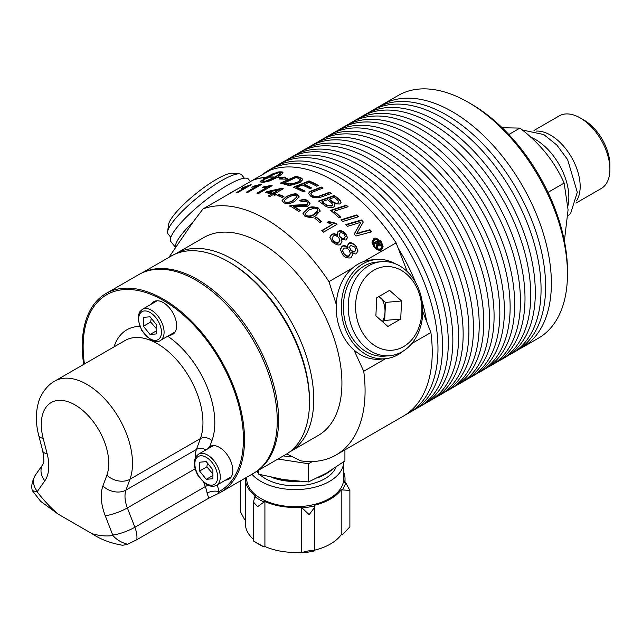 <?xml version="1.0" encoding="UTF-8"?>
<svg xmlns="http://www.w3.org/2000/svg" width="642" height="642" viewBox="0 0 642 642"><rect width="100%" height="100%" fill="white"/><g stroke="black" fill="none" stroke-linecap="round" stroke-linejoin="round"><path stroke-width="0.96" d="M576.476 200.922A41.955 24.219 -120 0 0 550.515 135.109A41.955 24.219 -120 0 0 536.166 131.104M567.961 205.609A47.171 27.237 -120 0 0 535.5 139.523A47.171 27.237 -120 0 0 530.629 137.123M564.374 240.87L568.074 209.862L564.125 183.074C554.712 161.68 539.978 143.351 519.924 128.095L502.172 127.75M609.9 169.327L609.9 165.05A36.706 21.194 -120 0 0 583.947 120.094L580.24 117.951A41.955 24.219 60 0 1 609.9 169.327A41.955 24.219 60 0 1 601.209 188.539L575.938 203.129M533.992 130.462L559.262 115.873A41.955 24.219 60 0 1 580.24 117.951L583.947 120.094M564.125 183.074L548.003 192.383M519.924 128.095L508.817 134.507M246.705 477.255L246.705 478.715A48.503 28.007 0 0 0 295.208 506.723A48.503 28.007 0 0 0 343.711 478.715L343.711 461.807A48.503 28.007 0 0 1 306.282 488.859A48.503 28.007 0 0 1 251.929 474.237M245.405 478.001A49.819 28.762 0 0 0 245.388 478.715A49.819 28.762 0 0 0 255.66 496.21A6.556 3.788 0 0 0 254.882 496.675L253.43 502.092L257.643 506.618L264.095 501.996A6.556 3.788 0 0 0 264.913 501.546A49.819 28.762 0 0 0 301.668 507.236A6.556 3.788 0 0 0 301.981 507.862L309.155 514.651L314.652 507.292L314.572 505.912A6.556 3.788 0 0 0 314.307 505.278A49.819 28.762 0 0 0 341.215 489.742A6.556 3.788 0 0 0 342.306 489.902L349.882 490.44L345.685 482.632A6.556 3.788 0 0 0 344.602 482.447A49.819 28.762 0 0 0 345.019 478.715A49.819 28.762 0 0 0 343.711 472.159M301.668 507.236L301.668 552.192A6.556 3.788 0 0 0 301.981 552.818C303.329 551.382 317.02 549.271 314.572 550.868L314.652 507.292M253.43 502.092L253.43 540.973L264.095 546.96A6.556 3.788 0 0 0 264.913 546.502A49.819 28.762 0 0 0 301.668 552.192M264.913 501.546L264.913 546.502M240.533 480.818L240.533 511.947L244.73 519.763A6.556 3.788 0 0 0 245.388 519.884M341.215 489.742L341.215 534.698A6.556 3.788 0 0 0 342.306 534.858L349.882 526.841L349.882 490.44M264.095 546.96A50.935 29.404 180 0 1 259.191 544.464L255.347 542.241M254.882 496.675A50.935 29.404 0 0 0 264.095 501.996M283.427 455.868A37.95 21.908 0 0 0 292.632 456.903M320.872 476.147A45.101 26.033 0 0 0 327.091 473.154A45.101 26.033 0 0 0 332.211 469.623M275.498 478.162A45.101 26.033 0 0 0 292.086 480.714M336.039 467.143A41.955 24.219 180 0 1 302.093 485.48A41.955 24.219 180 0 1 259.681 474.478M257.94 472.713A41.955 24.219 180 0 1 256.752 471.268M344.923 449.882L344.923 460.924L326.722 472.937L308.529 481.933L283.668 479.598L258.814 474.245L257.041 471.1M308.529 481.933L308.529 463.749L312.365 461.534M258.814 474.245L258.814 470.08M277.97 459.022L308.529 463.749M342.306 489.902A50.935 29.404 0 0 0 345.685 482.632M301.981 507.862A50.935 29.404 0 0 0 314.572 505.912M314.572 550.868A50.935 29.404 180 0 1 301.981 552.818M245.388 478.715L245.388 523.671A49.819 28.762 0 0 0 253.43 539.336M314.652 550.154A49.819 28.762 0 0 0 341.215 534.698M170.812 237.347L168.108 233.985A47.195 9.975 -38.8 0 1 167.65 232.966A47.195 9.975 -38.8 0 1 167.626 231.602A47.195 9.975 -38.8 0 1 198.643 196.637A47.195 9.975 -38.8 0 1 239.458 173.862A47.195 9.975 -38.8 0 1 241.673 174.849L244.377 178.211M239.458 173.862L232.404 173.26A41.955 8.868 141.2 0 0 196.123 193.507A41.955 8.868 141.2 0 0 168.557 224.588L167.626 231.602M237.829 188.828L226.642 195.288A49.819 10.529 -38.8 0 1 237.829 188.828L270.17 170.154A140.141 80.908 -120 0 1 396.106 242.869L407.253 271.598M175.539 246.969A49.819 10.529 -38.8 0 1 193.234 221.803L168.854 257.41M175.378 247.21L170.884 241.617A49.819 10.529 -38.8 0 1 203.113 202.198A49.819 10.529 -38.8 0 1 248.534 179.198L250.428 181.55M395.512 263.87A49.819 39.29 84.9 0 0 376.268 259.512L371.132 259.97A49.819 39.29 -95.1 0 0 363.773 261.543A49.819 39.29 84.9 0 0 352.586 267.995A49.819 39.29 -95.1 0 0 336.256 304.38A49.819 39.29 84.9 0 0 353.862 349.898A49.819 39.29 84.9 0 0 353.951 349.97A49.819 39.29 -95.1 0 0 380 359.207L385.136 358.75A49.819 39.29 84.9 0 0 403.296 351.046M376.268 259.512A49.819 39.29 84.9 0 0 342.403 295.489A49.819 39.29 84.9 0 0 359.006 349.441A49.819 39.29 84.9 0 0 385.136 358.75M389.718 355.708L384.903 356.133A47.195 37.22 -95.1 0 1 360.146 347.314A47.195 37.22 -95.1 0 1 344.425 296.203A47.195 37.22 -95.1 0 1 376.501 262.121L381.324 261.695A47.195 37.22 84.9 0 0 349.24 295.777A47.195 37.22 84.9 0 0 364.961 346.889A47.195 37.22 84.9 0 0 389.718 355.708A47.195 37.22 84.9 0 0 421.802 321.626A47.195 37.22 84.9 0 0 406.081 270.507A47.195 37.22 84.9 0 0 381.324 261.695M422.821 311.723L430.886 332.508L411.803 343.526M363.773 261.543L396.106 242.869M385.497 358.717L363.733 371.277L353.951 349.97M206.251 479.325L199.614 471.067L199.614 462.216L206.251 461.622L212.895 469.88L212.895 478.739L206.251 479.325L212.895 475.497M198.579 454.143L196.179 456.366C193.234 461.446 193.82 467.785 197.945 475.385L205.167 483.538C209.38 486.459 213.176 487.045 216.563 485.288A17.984 10.384 -120 0 0 213.93 460.667A17.984 10.384 -120 0 0 198.579 454.143L212.711 445.989A17.984 10.384 60 0 1 213.481 445.612M231.401 476.645A17.984 10.384 60 0 1 230.687 477.134L216.563 485.288M207.43 463.083L206.86 466.878L212.895 473.908M206.86 466.878L199.614 471.067M379.39 106.476A140.141 80.908 60 0 1 382.207 104.718A140.141 80.908 60 0 1 452.273 111.66A140.141 80.908 60 0 1 551.374 283.299A140.141 80.908 60 0 1 522.347 347.45A140.141 80.908 60 0 1 519.41 349.007M512.035 353.397L516.601 350.765A140.141 80.908 -120 0 0 545.62 286.613A140.141 80.908 -120 0 0 446.527 114.974A140.141 80.908 -120 0 0 376.461 108.033L371.895 110.665A140.141 80.908 60 0 1 441.969 117.606A140.141 80.908 60 0 1 541.062 289.245A140.141 80.908 60 0 1 512.035 353.397A140.141 80.908 60 0 1 509.106 354.962M262.369 174.656A140.141 80.908 60 0 1 268.813 170.178A140.141 80.908 60 0 1 338.888 177.12A140.141 80.908 60 0 1 437.98 348.758A140.141 80.908 60 0 1 408.954 412.91A140.141 80.908 60 0 1 406.025 414.475M408.954 412.91L413.52 410.278A140.141 80.908 -120 0 0 442.539 346.126A140.141 80.908 -120 0 0 343.446 174.488A140.141 80.908 -120 0 0 273.38 167.546L268.813 170.178M276.309 165.989A140.141 80.908 60 0 1 279.126 164.232A140.141 80.908 60 0 1 349.192 171.173A140.141 80.908 60 0 1 448.293 342.812A140.141 80.908 60 0 1 419.266 406.964A140.141 80.908 60 0 1 416.329 408.521M419.266 406.964L423.824 404.332A140.141 80.908 -120 0 0 452.851 340.172A140.141 80.908 -120 0 0 353.758 168.541A140.141 80.908 -120 0 0 283.684 161.599L279.126 164.232M286.621 160.043A140.141 80.908 60 0 1 289.43 158.277A140.141 80.908 60 0 1 359.504 165.219A140.141 80.908 60 0 1 458.597 336.857A140.141 80.908 60 0 1 429.57 401.009A140.141 80.908 60 0 1 426.641 402.566M429.57 401.009L434.136 398.377A140.141 80.908 -120 0 0 463.155 334.225A140.141 80.908 -120 0 0 364.062 162.587A140.141 80.908 -120 0 0 293.996 155.645L289.43 158.277M296.925 154.088A140.141 80.908 60 0 1 299.742 152.331A140.141 80.908 60 0 1 369.808 159.272A140.141 80.908 60 0 1 468.909 330.903A140.141 80.908 60 0 1 439.882 395.063A140.141 80.908 60 0 1 436.945 396.62M439.882 395.063L444.441 392.431A140.141 80.908 -120 0 0 473.467 328.271A140.141 80.908 -120 0 0 374.374 156.632A140.141 80.908 -120 0 0 304.3 149.69L299.742 152.331M307.237 148.133A140.141 80.908 60 0 1 310.046 146.376A140.141 80.908 60 0 1 380.12 153.318A140.141 80.908 60 0 1 479.213 324.956A140.141 80.908 60 0 1 450.186 389.108A140.141 80.908 60 0 1 447.257 390.665M450.186 389.108L454.753 386.476A140.141 80.908 -120 0 0 483.771 322.324A140.141 80.908 -120 0 0 384.678 150.685A140.141 80.908 -120 0 0 314.612 143.744L310.046 146.376M317.541 142.187A140.141 80.908 60 0 1 320.358 140.421A140.141 80.908 60 0 1 390.424 147.363A140.141 80.908 60 0 1 489.525 319.002A140.141 80.908 60 0 1 460.499 383.154A140.141 80.908 60 0 1 457.561 384.719M460.499 383.154L465.057 380.521A140.141 80.908 -120 0 0 494.083 316.37A140.141 80.908 -120 0 0 394.99 144.731A140.141 80.908 -120 0 0 324.916 137.789L320.358 140.421M327.853 136.232A140.141 80.908 60 0 1 330.662 134.475A140.141 80.908 60 0 1 400.736 141.417A140.141 80.908 60 0 1 499.829 313.055A140.141 80.908 60 0 1 470.803 377.207A140.141 80.908 60 0 1 467.874 378.764M470.803 377.207L475.369 374.575A140.141 80.908 -120 0 0 504.387 310.415A140.141 80.908 -120 0 0 405.295 138.784A140.141 80.908 -120 0 0 335.228 131.843L330.662 134.475M338.157 130.286A140.141 80.908 60 0 1 340.974 128.52A140.141 80.908 60 0 1 411.041 135.462A140.141 80.908 60 0 1 510.141 307.101A140.141 80.908 60 0 1 481.115 371.253A140.141 80.908 60 0 1 478.178 372.809M481.115 371.253L485.673 368.62A140.141 80.908 -120 0 0 514.699 304.469A140.141 80.908 -120 0 0 415.607 132.83A140.141 80.908 -120 0 0 345.532 125.888L340.974 128.52M348.47 124.331A140.141 80.908 60 0 1 351.278 122.574A140.141 80.908 60 0 1 421.353 129.515A140.141 80.908 60 0 1 520.445 301.146A140.141 80.908 60 0 1 491.419 365.306A140.141 80.908 60 0 1 488.49 366.863M491.419 365.306L495.985 362.674A140.141 80.908 -120 0 0 525.004 298.514A140.141 80.908 -120 0 0 425.911 126.875A140.141 80.908 -120 0 0 355.845 119.942L351.278 122.574M358.774 118.377A140.141 80.908 60 0 1 361.59 116.619A140.141 80.908 60 0 1 431.657 123.561A140.141 80.908 60 0 1 530.757 295.2A140.141 80.908 60 0 1 501.731 359.351A140.141 80.908 60 0 1 498.794 360.908M501.731 359.351L506.289 356.719A140.141 80.908 -120 0 0 535.316 292.567A140.141 80.908 -120 0 0 436.223 120.929A140.141 80.908 -120 0 0 366.149 113.987L361.59 116.619M369.086 112.43A140.141 80.908 60 0 1 371.895 110.665M426.625 321.514A126.643 73.116 -120 0 0 422.107 301.411M415.534 282.344A126.643 73.116 -120 0 0 398.273 248.438M363.733 371.277A140.141 80.908 60 0 1 336.055 455.001L403.208 416.233A140.141 80.908 -120 0 0 430.886 332.508M175.756 253.734L203.939 237.46A114.316 65.998 60 0 1 261.093 243.125A114.316 65.998 60 0 1 335.774 343.855A114.316 65.998 60 0 1 318.247 435.461L290.072 451.735A114.316 65.998 -120 0 0 307.59 360.13A114.316 65.998 -120 0 0 232.91 259.392A114.316 65.998 -120 0 0 175.756 253.734A114.316 65.998 -120 0 0 175.218 254.047M289.526 452.04A114.316 65.998 -120 0 0 290.072 451.735M382.207 104.718L398.297 95.425A140.141 80.908 60 0 1 468.371 102.367A140.141 80.908 60 0 1 567.464 274.006A140.141 80.908 60 0 1 538.437 338.157L522.347 347.45M567.464 274.006L567.464 270.579A135.944 78.493 -120 0 0 471.332 104.076L468.371 102.367M286.741 453.934L300.761 460.86A140.141 80.908 60 0 0 336.055 455.001M226.642 195.288L203.016 208.931L193.234 221.803M336.256 304.38L328.953 281.637L352.586 267.995M203.016 208.931A140.141 80.908 60 0 1 328.953 281.637M317.052 208.859L314.267 208.056L308.866 210.062L305.151 213.69L306.041 215.247C308.112 216.571 310.84 216.202 314.235 214.139L317.95 210.456L317.052 208.859M141.842 273.002L171.173 256.07A114.581 66.15 60 0 1 228.464 261.751A114.581 66.15 60 0 1 309.484 402.077A114.581 66.15 60 0 1 285.754 454.528L256.423 471.461M309.484 402.077L309.484 400.359A112.478 64.938 -120 0 0 229.948 262.602L228.464 261.751M257.153 470.931A114.581 66.15 -120 0 0 278.628 419.884A114.581 66.15 -120 0 0 230.117 306.178A114.581 66.15 -120 0 0 142.668 272.633M203.699 482.391L205.32 486.572A22.021 12.72 60 0 1 207.101 493.088L208.738 498.184L218.432 493.465A114.733 66.246 -120 0 0 220.76 492.237A114.733 66.246 -120 0 0 220.76 359.753A114.733 66.246 -120 0 0 106.018 293.506A114.733 66.246 -120 0 0 83.693 364.407M218.44 493.465L218.858 491.692A30.415 17.559 -120 0 0 217.189 484.919M207.101 493.088A8.394 3.812 171.1 0 1 218.858 491.692A113.337 65.436 60 0 0 187.897 319.082A113.337 65.436 60 0 0 84.431 363.982M58.061 514.073A100.85 58.229 60 0 1 37.156 491.788L32.365 490.665L40.695 501.362L58.061 514.073L91.991 533.663C100.377 539.328 110.536 543.196 122.47 545.251A114.733 66.246 -120 0 0 127.67 544.264L136.818 539.705L208.738 498.184M127.67 544.264C121.579 542.707 116.659 539.794 112.904 535.524A100.85 58.229 60 0 1 91.991 533.663M32.365 490.665L32.285 490.472C31.033 486.243 32.092 481.083 35.462 474.992A16.78 13.233 35.1 0 0 37.332 491.483L44.828 480.818A41.955 24.219 -120 0 0 47.139 453.742L43.174 438.334A47.717 27.55 60 0 1 75.026 404.925A47.717 27.55 60 0 1 106.885 475.12L102.921 485.946A41.955 24.219 -120 0 0 105.232 515.687L112.727 535.011A16.78 3.547 -21.2 0 0 134.868 527.251L127.373 507.926L195.136 468.804M106.018 293.506L138.76 274.607A114.733 66.246 60 0 1 196.131 280.289A114.733 66.246 60 0 1 271.084 381.388A114.733 66.246 60 0 1 253.494 473.331L220.76 492.237M207.518 448.983L209.725 446.688A18.875 10.898 60 0 1 210.03 446.495A18.875 10.898 60 0 1 228.913 457.393A18.875 10.898 60 0 1 228.913 479.189A18.875 10.898 60 0 1 225.591 480.072M151.416 304.091A18.875 10.898 60 0 1 153.839 301.66A18.875 10.898 60 0 1 172.714 312.558A18.875 10.898 60 0 1 172.714 334.354A18.875 10.898 60 0 1 169.392 335.236M171.615 333.952A18.875 10.898 -120 0 0 173.765 333.599M155.019 301.13A18.875 10.898 -120 0 0 153.639 302.807M175.21 331.81A17.984 10.384 60 0 1 174.496 332.291L160.364 340.453A17.984 10.384 -120 0 0 164.087 332.219A17.984 10.384 -120 0 0 156.239 314.123A17.984 10.384 -120 0 0 142.388 309.308L156.512 301.146A17.984 10.384 60 0 1 157.29 300.777M211.21 445.965A18.875 10.898 -120 0 0 210.135 447.177A18.875 10.898 -120 0 0 209.83 447.643M227.814 478.788A18.875 10.898 -120 0 0 229.956 478.434M151.231 318.247L150.669 322.043L156.696 329.073M150.669 322.043L143.415 326.232L143.415 317.381L150.059 316.787L156.696 325.045L156.696 333.896L150.059 334.49L143.415 326.232M150.059 334.49L156.696 330.662M370.458 342.355A41.955 33.087 -95.1 0 1 373.901 270.186A41.955 33.087 -95.1 0 1 421.834 312.694A41.955 33.087 -95.1 0 1 370.458 342.355M375.891 315.824L376.75 297.784L389.59 290.369L401.579 300.994L400.712 319.042L387.872 326.457L375.891 315.824M401.579 300.994L385.521 302.43L378.884 296.548M400.712 319.042L384.662 320.47L385.521 302.43M382.52 321.706L384.662 320.47M382.118 299.413A19.661 15.512 -95.1 0 1 382.439 321.634M376.91 242.82L376.91 243.35A139.619 80.611 60 0 1 377.255 243.832L379.109 245.332L378.387 242.652A140.141 80.908 -120 0 0 378.05 242.17L376.91 242.82A140.141 80.908 60 0 1 377.255 243.302L379.278 244.618M337.098 199.59A140.141 80.908 -120 0 0 334.201 197.383L329.258 199.1A140.141 80.908 60 0 1 332.034 201.179C335.108 203.265 337.114 203.779 338.061 202.712L338.783 201.652L337.098 199.59M331.922 205.641L332.733 204.533L330.935 202.318A140.141 80.908 -120 0 0 327.484 199.726L322.067 201.644A140.141 80.908 60 0 1 325.133 203.907L326.858 205.119L331.922 205.641L331.922 206.082L332.708 204.75M268.669 191.99A140.141 80.908 60 0 1 272.89 193.234L278.973 189.727L268.669 191.99L268.669 192.431A139.619 80.611 60 0 1 272.89 193.675L278.973 189.727M283.796 182.761A140.141 80.908 60 0 1 285.859 183.323L292.407 183.813L298.394 181.742L300.368 179.704L298.225 178.235A140.141 80.908 -120 0 0 295.93 177.545L283.796 183.203A139.619 80.611 60 0 1 285.859 183.764L292.407 184.246C298.915 182.649 296.564 182.858 298.394 182.176L300.336 179.937M287.929 197.423L284.213 200.777L285.104 201.949C287.929 202.663 290.657 202.078 293.306 200.184L297.021 196.773L296.114 195.569L293.33 195.216L287.929 197.423M333.294 236.079L332.083 238.07L333.27 240.702L336.039 242.515L338.695 242.275L339.891 240.228L338.687 237.492C336.264 235.542 334.466 235.076 333.294 236.079M340.067 233.078L339.112 234.651L340.091 236.77C342.017 238.375 343.43 238.808 344.337 238.054L345.244 236.449L344.305 234.322C342.411 232.749 340.998 232.34 340.067 233.078M381.484 250.011C378.724 250.821 376.116 249.666 373.66 246.536L372.023 242.026L373.66 238.88C374.759 237.227 377.368 238.27 381.484 242.026L383.122 246.68L381.484 250.011M306.844 204.597L307.799 203.177L306.635 201.604L301.307 201.532L299.774 200.416C303.297 199.156 306.057 199.301 308.048 200.842L310.046 203.466L308.505 205.777C305.801 206.178 310.295 207.085 298.923 206.379L293.723 206.251A140.141 80.908 60 0 1 300.328 210.52L298.739 211.443A140.141 80.908 -120 0 0 289.831 205.801L291.179 205.255L306.844 204.597L306.844 205.031L307.783 203.442M356.503 253.526C355.837 254.36 354.272 253.975 351.808 252.362L352.458 255.026L350.893 257.859C346.8 258.341 343.968 257.121 342.379 254.2L340.34 249.305L342.066 246.191C344 245.22 345.998 245.637 348.06 247.443L347.555 245.396L348.767 243.31C350.42 241.978 352.867 242.949 356.101 246.223L357.923 250.749L356.503 253.526M281.918 188.291A140.141 80.908 60 0 1 283.274 188.748L274.543 193.788A140.141 80.908 60 0 1 276.365 194.43L274.84 195.304A140.141 80.908 -120 0 0 273.027 194.662L269.8 196.524A140.141 80.908 -120 0 0 268.147 195.979L271.373 194.117A140.141 80.908 -120 0 0 265.523 192.448L267.048 191.573L281.918 188.291L281.918 188.732A139.619 80.611 60 0 1 282.801 189.021M346.03 240.06L341.335 239.281L341.993 241.649L340.421 244.289C338.719 245.798 335.878 244.859 331.906 241.48L329.868 237.163L331.601 234.242L334.474 233.68L337.588 235.052L337.13 232.765L338.294 231.272C340.043 229.997 342.483 230.743 345.629 233.503L347.45 237.484L346.03 240.06M267.489 187.087L262.185 187.737L263.79 186.814L271.06 185.474A140.141 80.908 60 0 1 272.128 185.674L258.598 193.483A140.141 80.908 -120 0 0 256.944 193.178L267.489 187.087L257.546 193.282M327.059 222.437L328.664 221.506L335.935 223.28A140.141 80.908 60 0 1 337.002 224.339L323.472 232.155A140.141 80.908 -120 0 0 321.819 230.518L332.363 224.435L327.059 222.437M257.017 186.044L251.72 187.215L253.325 186.292L260.596 184.334A140.141 80.908 60 0 1 261.663 184.374L248.133 192.183A140.141 80.908 -120 0 0 246.48 192.135L257.017 186.044L257.017 186.525L247.266 192.151M316.498 217.269A140.141 80.908 60 0 1 321.594 221.667L319.933 222.63A140.141 80.908 -120 0 0 314.837 218.232L316.498 217.269L316.498 217.71A139.619 80.611 60 0 1 321.289 221.843M246.552 186.758L241.248 188.563L242.853 187.641L250.123 184.944A140.141 80.908 60 0 1 251.199 184.792L237.668 192.6A140.141 80.908 -120 0 0 236.015 192.849L246.552 186.758L246.552 187.271L237.211 192.664M295.007 201.123C290.882 203.795 287.126 204.333 283.748 202.736L282.071 200.416L286.228 196.621C292.888 193.675 296.644 193.065 297.503 194.791L299.188 196.845L295.007 201.123M282.039 200.745L286.228 197.054C290.601 194.526 294.357 193.916 297.503 195.216L299.172 197.062M360.74 232.227L369.936 229.748A140.141 80.908 60 0 1 371.63 231.842L355.957 236.023A140.141 80.908 -120 0 0 354.215 233.953L360.908 222.268L347.458 226.361A140.141 80.908 -120 0 0 345.773 224.572L361.462 219.965A140.141 80.908 60 0 1 363.3 221.988L356.743 233.471L369.936 230.237A139.619 80.611 60 0 1 371.301 231.931M278.829 194.438A140.141 80.908 60 0 1 283.925 196.548L282.263 197.503A140.141 80.908 -120 0 0 277.167 195.393L278.829 194.438L278.829 194.871A139.619 80.611 60 0 1 283.499 196.789M341.014 219.757L356.703 214.966A140.141 80.908 60 0 1 358.429 216.747L342.74 221.474A140.141 80.908 -120 0 0 341.014 219.757M301.828 178.283L302.679 179.583L300.071 182.448C292.295 185.201 288.041 186.011 287.311 184.88L284.968 184.342A140.141 80.908 -120 0 0 280.289 183.106L295.978 176.293A140.141 80.908 60 0 1 299.894 177.449L301.828 178.283L302.663 179.8M346.343 205.175A140.141 80.908 60 0 1 348.076 206.716L334.169 211.234A140.141 80.908 60 0 1 340.854 217.325L339.072 217.887A140.141 80.908 -120 0 0 330.654 210.343L346.343 205.175L346.343 205.617A139.619 80.611 60 0 1 347.707 206.828M253.381 180.041L253.678 179.864A140.141 80.908 60 0 1 265.868 177.224L265.563 177.401A140.141 80.908 -120 0 0 253.381 180.041M338.39 198.603L340.677 200.882L340.894 202.88L339.787 203.995L334.257 203.835L334.803 205.721L333.704 207.085C331.16 208.233 328.255 207.791 324.988 205.769A140.141 80.908 -120 0 0 318.56 201.05L334.249 195.489A140.141 80.908 60 0 1 338.39 198.603L341.062 202.334M263.348 179.688L263.533 178.091A140.141 80.908 60 0 1 264.785 177.962L272.954 173.781L279.398 171.871A140.141 80.908 60 0 1 281.894 171.887L282.962 172.521L282.48 173.533L277.577 177.256A140.141 80.908 60 0 1 282.055 177.826L284.189 177.015L288.106 179.166L278.965 179.006L281.637 177.978A140.141 80.908 -120 0 0 277.272 177.425L269.672 180.924L263.942 182.248A140.141 80.908 -120 0 0 261.446 182.232L260.379 181.702L261.663 180.129A140.141 80.908 60 0 1 264.159 179.985L262.875 181.63L264.223 181.742L274.776 177.24A140.141 80.908 -120 0 0 268.452 177.192L268.749 177.023A140.141 80.908 60 0 1 275.081 177.064L279.463 173.95L280.305 172.08L273.765 174.383L267.281 177.794A140.141 80.908 60 0 1 268.533 177.746L263.348 179.688L263.284 179.158M312.261 195.457C315.037 196.893 317.934 196.861 320.96 195.369L329.595 192.231A140.141 80.908 60 0 1 331.336 193.419L322.132 196.733C317.373 198.298 313.641 198.169 310.913 196.34L308.457 193.427L309.982 191.436L321.249 187.031A140.141 80.908 60 0 1 322.99 188.05L311.683 192.415L310.824 193.86L312.261 195.882C313.168 197.327 316.073 197.295 320.96 195.794L329.595 192.664A139.619 80.611 60 0 1 330.927 193.571M304.107 184.326A140.141 80.908 60 0 1 311.651 187.97L309.877 188.66A140.141 80.908 -120 0 0 302.326 185.048L296.877 187.247A140.141 80.908 60 0 1 305.086 191.123L303.305 191.814A140.141 80.908 -120 0 0 293.362 187.263L309.051 180.892A140.141 80.908 60 0 1 318.48 185.482L316.699 186.172A140.141 80.908 -120 0 0 309.003 182.368L304.107 184.76A139.619 80.611 60 0 1 311.185 188.154M318.44 208.088L320.125 210.825L315.944 215.503C313.625 217.895 309.869 218.071 304.685 216.025L303.008 212.959L307.157 208.843C309.452 206.539 313.208 206.283 318.44 208.088L320.109 211.041M302.976 213.361L307.157 209.268C310.118 206.844 313.874 206.596 318.44 208.522M343.759 248.318L342.547 250.444L343.743 253.43C346.207 255.853 348.012 256.543 349.168 255.508L350.355 253.317L349.152 250.211C347.675 248.237 345.877 247.603 343.759 248.318M350.532 245.405L349.585 247.074L350.564 249.497C352.53 251.431 353.943 251.993 354.809 251.183L355.708 249.465L354.777 247.042L350.532 245.405M380.714 242.467C378.467 239.915 376.373 239.065 374.422 239.923L373.106 242.459L374.414 246.103C376.172 248.518 378.274 249.441 380.722 248.871L382.038 246.207L380.714 242.467M377.873 246.753L377.777 245.124L377.319 248.157A140.141 80.908 -120 0 0 376.276 246.64L376.886 244.554L376.469 243.511A140.141 80.908 -120 0 0 376.252 243.206L374.551 244.185A140.141 80.908 -120 0 0 373.708 243.013L377.865 240.614A140.141 80.908 60 0 1 378.708 241.785L380.537 245.34L380.056 246.071L377.777 245.124L377.873 246.215M372.031 242.283L373.66 239.394C378.692 239.466 381.3 240.517 381.484 242.556L383.113 246.953M373.114 242.724L374.414 246.632C376.557 249.216 378.66 250.147 380.722 249.417L382.03 246.472M299.774 200.85C302.655 199.55 305.415 199.694 308.048 201.267L310.03 203.779M293.723 206.251L293.723 206.684A139.619 80.611 60 0 1 299.991 210.72M291.179 205.255L291.179 205.681L298.265 205.432C302.125 205.905 304.982 205.769 306.844 205.031M289.831 206.234L291.179 205.681M340.348 249.553L342.066 246.68C343.061 245.517 345.059 245.942 348.06 247.948L348.06 247.443M351.808 252.362L352.45 255.283M347.563 245.645L348.767 243.799C352.153 243.198 354.601 244.169 356.101 246.729L357.915 250.998M342.563 250.701L343.743 253.943C345.877 256.238 347.691 256.936 349.168 256.03L350.347 253.574M349.593 247.331L350.564 250.003C352.522 251.921 353.935 252.483 354.809 251.696L355.7 249.714M274.543 193.788L274.543 194.221A139.619 80.611 60 0 1 275.899 194.695M272.89 193.234L272.89 193.675M268.629 196.131L271.373 194.117M266.061 192.584L281.918 188.732M267.048 191.573L267.048 192.014M329.876 237.404L331.601 234.707C333.094 233.664 335.092 233.937 337.588 235.526L337.588 235.052M341.335 239.281L341.985 241.89M337.098 233.463L338.294 231.73C339.698 230.366 342.146 231.112 345.629 233.977L347.442 237.725M339.128 234.876L340.091 237.243C341.985 238.848 343.406 239.281 344.337 238.535L345.227 236.689M332.099 238.31L333.27 241.183C335.798 243.238 337.604 243.767 338.695 242.756L339.883 240.469M263.108 187.665L271.06 185.923A139.619 80.611 60 0 1 271.542 186.011M263.79 186.814L263.79 187.271M271.06 185.474L271.06 185.923M327.476 222.646L328.664 221.955L335.935 223.737A139.619 80.611 60 0 1 336.713 224.507M322.107 230.807L332.363 224.435M335.935 223.28L335.935 223.737M328.664 221.506L328.664 221.955M252.98 186.974L260.596 184.808A139.619 80.611 60 0 1 260.893 184.816M253.325 186.292L253.325 186.774M260.596 184.334L260.596 184.808M315.142 218.489L316.498 217.71M250.123 184.944L250.123 185.41M246.552 186.854L249.842 185.57M284.229 200.986L285.104 202.374C286.22 203.482 288.956 202.896 293.306 200.609L296.997 196.998M369.936 229.748L369.936 230.237M354.376 234.137L360.908 222.268M346.11 224.933L361.462 220.439A139.619 80.611 60 0 1 363.139 222.292M361.462 219.965L361.462 220.439M356.743 233.471L356.743 233.953L360.74 232.717M277.617 195.569L278.829 194.871M356.703 214.966L356.703 215.423A139.619 80.611 60 0 1 358.084 216.852M341.367 220.102L356.703 215.423M280.947 183.259L295.978 176.743A139.619 80.611 60 0 1 299.894 177.89L301.828 178.725M290.208 184.029L290.208 184.471M295.978 176.293L295.978 176.743M334.169 211.234L334.169 211.675A139.619 80.611 60 0 1 340.501 217.437M331.031 210.656L346.343 205.617M334.257 203.835L334.819 205.609M322.067 201.644L322.067 202.07A139.619 80.611 60 0 1 325.133 204.341L326.858 205.552L331.922 206.082M329.258 199.1L329.258 199.534A139.619 80.611 60 0 1 332.034 201.612C333.447 203.241 335.453 203.755 338.061 203.153L338.767 201.877M318.97 201.339L334.249 195.922A139.619 80.611 60 0 1 338.39 199.036M334.249 195.489L334.249 195.922M326.858 205.119L326.858 205.552M280.45 172.345A139.619 80.611 60 0 1 281.894 172.361L282.889 172.786M263.348 180.177L263.533 178.596A139.619 80.611 60 0 1 264.785 178.46L272.954 174.271L279.053 172.385M274.776 177.521A139.619 80.611 60 0 1 275.081 177.537L279.463 174.423L280.466 172.361M264.143 182.24L271.726 179.311L274.776 177.24M262.875 181.63L262.915 182.232M260.467 181.975L261.663 180.619A139.619 80.611 60 0 1 263.621 180.498M280.45 178.893L281.637 177.978M281.637 178.219A139.619 80.611 60 0 1 282.055 178.283L284.189 177.473L286.316 178.949M275.081 177.064L275.081 177.537M273.291 178.051L273.291 178.524M271.726 178.845L271.726 179.311M270.13 179.583L270.13 180.049M268.541 180.258L268.541 180.723M267.008 180.851L267.008 181.325M265.555 181.349L265.555 181.822M264.223 181.742L264.223 182.224M261.663 180.129L261.663 180.619M260.981 180.755L260.981 181.245M260.556 181.277L260.556 181.766M284.189 177.015L284.189 177.473M282.055 177.826L282.055 178.283M281.894 171.887L281.894 172.361M279.398 171.871L279.398 172.289M278.508 171.96L278.508 172.441M277.384 172.208L277.384 172.69M276.052 172.602L276.052 173.091M274.567 173.131L274.567 173.621M272.954 173.781L272.954 174.271M271.269 174.528L271.269 175.017M269.568 175.338L269.568 175.836M267.883 176.205L267.883 176.702M266.269 177.088L266.269 177.585M264.785 177.962L264.785 178.46M263.533 178.091L263.533 178.596M280.377 172.786L280.377 173.26M280.04 173.324L280.04 173.797M279.463 173.95L279.463 174.423M278.652 174.664L278.652 175.138M277.633 175.435L277.633 175.9M276.429 176.237L276.429 176.71M282.841 172.184L282.841 172.658M282.48 171.968L282.48 172.441M329.595 192.231L329.595 192.664M308.473 193.643L309.982 191.862L321.249 187.456A139.619 80.611 60 0 1 322.549 188.218M312.694 190.289L312.694 190.714M321.249 187.031L321.249 187.456M310.824 193.828L312.261 195.882M296.877 187.247L296.877 187.681A139.619 80.611 60 0 1 304.613 191.308M293.9 187.472L309.051 181.325A139.619 80.611 60 0 1 318.015 185.658M309.051 180.892L309.051 181.325M376.405 246.825L376.862 244.843M373.973 243.382L377.865 241.135A139.619 80.611 60 0 1 378.708 242.315L380.537 245.348M377.865 240.614L377.865 241.135M379.109 245.332L379.326 244.915M305.159 213.898L306.041 215.68C308.521 217.012 311.258 216.643 314.235 214.572L317.124 212.542L317.942 210.672M271.735 477.383A41.955 24.219 0 0 0 299.461 481.404M317.71 477.752A41.955 24.219 0 0 0 324.868 474.438A41.955 24.219 0 0 0 325.943 473.796M196.38 458.195A16.114 9.301 60 0 1 211.948 462.368A16.114 9.301 60 0 1 216.121 482.752A16.114 9.301 60 0 1 200.553 478.579A16.114 9.301 60 0 1 196.38 458.195M136.818 539.705A22.021 12.72 -120 0 0 134.868 527.251L205.32 486.572A8.394 1.774 158.8 0 1 208.032 485.208M105.232 515.687A16.78 3.547 158.8 0 0 127.373 507.926A25.174 14.533 60 0 1 125.984 490.079L196.436 449.408A25.174 14.533 -120 0 0 195.513 457.473M102.921 485.946A16.78 12.342 -159.9 0 0 125.984 490.079L129.957 479.253A64.497 37.236 -120 0 0 111.146 406.434A64.497 37.236 -120 0 0 54.642 381.179L125.094 340.501A64.497 37.236 60 0 1 181.598 365.755A64.497 37.236 60 0 1 200.408 438.574L196.436 449.408A8.394 6.171 -159.9 0 1 205.897 449.914M139.755 326.401A72.891 42.083 -120 0 0 114.051 346.881M106.885 475.12A16.78 12.342 -159.9 0 0 129.957 479.253L200.408 438.574A8.394 6.171 -159.9 0 1 211.94 440.645A72.891 42.083 -120 0 0 167.714 336.207M35.462 474.992L42.958 464.318A16.78 13.233 35.1 0 0 44.828 480.818M42.958 464.318C42.372 463.275 45.301 466.614 42.749 451.077A16.78 5.955 -14.4 0 0 47.139 453.742M42.749 451.077L38.785 435.661A16.78 5.955 -14.4 0 0 43.174 438.334M112.727 535.011A5.24 3.025 60 0 1 112.904 535.524M209.725 446.688L211.94 440.645M161.455 332.219A16.114 9.301 60 0 1 150.059 338.799A16.114 9.301 60 0 1 138.664 319.058A16.114 9.301 60 0 1 150.059 312.477A16.114 9.301 60 0 1 161.455 332.219M380.722 248.871L380.722 249.417M374.414 246.103L374.414 246.632M381.484 242.026L381.484 242.556M373.66 238.88L373.66 239.394M308.048 200.842L308.048 201.267M298.265 204.999L298.265 205.432M354.809 251.183L354.809 251.696M350.564 249.497L350.564 250.003M349.168 255.508L349.168 256.03M343.743 253.43L343.743 253.943M356.101 246.223L356.101 246.729M348.767 243.31L348.767 243.799M342.066 246.191L342.066 246.68M344.337 238.054L344.337 238.535M340.091 236.77L340.091 237.243M338.695 242.275L338.695 242.756M333.27 240.702L333.27 241.183M345.629 233.503L345.629 233.977M338.294 231.272L338.294 231.73M331.601 234.242L331.601 234.707M293.306 200.184L293.306 200.609M285.104 201.949L285.104 202.374M297.503 194.791L297.503 195.216M286.228 196.621L286.228 197.054M358.573 226L358.573 226.474M298.394 181.742L298.394 182.176M292.407 183.813L292.407 184.246M288.587 183.925L288.587 184.366M285.859 183.323L285.859 183.764M299.894 177.449L299.894 177.89M339.987 199.983L339.987 200.416M325.133 203.907L325.133 204.341M332.034 201.179L332.034 201.612M338.061 202.712L338.061 203.153M320.96 195.369L320.96 195.794M309.982 191.436L309.982 191.862M376.605 245.758L376.605 246.287M377.255 243.302L377.255 243.832M378.708 241.785L378.708 242.315M380.032 243.671L380.032 244.209M306.041 215.247L306.041 215.68M307.157 208.843L307.157 209.268M314.235 214.139L314.235 214.572M522.291 129.981L543.79 134.555L556.807 145.028L567.608 159.585L577.294 192.231L570.674 213.305L567.913 216.025M345.019 482.503L345.019 478.715M38.785 435.661C35.639 423.696 35.567 412.517 38.568 402.133C39.86 396.692 45.791 385.874 54.642 381.179M142.388 309.308L139.828 311.755L138.52 314.829L138.199 320.053L141.657 330.381L150.445 339.65C155.452 341.785 158.759 342.05 160.364 340.453M373.106 242.981L373.106 242.459M382.038 246.745L382.038 246.207M372.023 242.026L372.023 242.54M307.799 203.225L307.799 203.658M355.708 249.979L355.708 249.465M350.355 253.839L350.355 253.317M357.923 250.749L357.923 251.263M349.585 247.579L349.585 247.074M342.547 250.95L342.547 250.444M340.34 249.305L340.34 249.802M345.244 236.93L345.244 236.449M339.891 240.71L339.891 240.228M347.45 237.484L347.45 237.965M339.112 235.108L339.112 234.635M332.083 238.543L332.083 238.07M329.876 237.163L329.876 237.628M297.021 197.206L297.021 196.773M284.213 201.211L284.213 200.777M300.368 180.145L300.368 179.704M302.679 179.583L302.679 180.017M332.733 204.967L332.733 204.533M338.783 202.094L338.783 201.652M310.8 193.611L310.8 194.036M376.886 244.554L376.886 245.083M305.151 214.123L305.151 213.69M320.125 210.825L320.125 211.258M317.95 210.889L317.95 210.456"/></g></svg>
